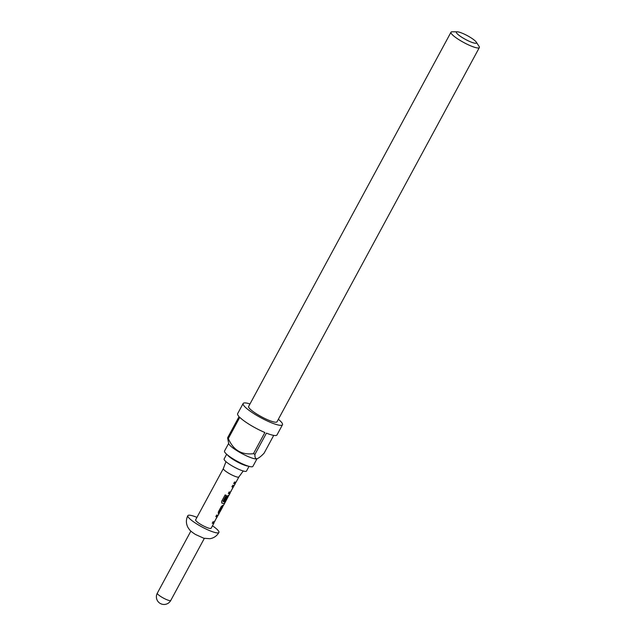 <?xml version="1.0" encoding="UTF-8"?>
<svg xmlns="http://www.w3.org/2000/svg" width="636" height="636" viewBox="0 0 636 636"><rect width="100%" height="100%" fill="white"/><g stroke="black" fill="none" stroke-linecap="round" stroke-linejoin="round"><path stroke-width="0.95" d="M226.662 454.263L224.118 458.969A12.712 2.329 28.4 0 0 232.808 466.299A12.712 2.329 28.4 0 0 245.862 471.379A12.712 2.329 28.4 0 0 246.482 471.061L249.026 466.355M456.95 31.832A11.416 2.091 28.4 0 0 462.976 37.985A11.416 2.091 28.4 0 0 475.919 43.264A11.416 2.091 28.4 0 0 476.261 42.095A11.416 2.091 28.4 0 0 467.428 35.703A11.416 2.091 28.4 0 0 457.252 31.816A11.416 2.091 28.4 0 0 456.95 31.832M476.261 42.095L479.035 46.317A16.123 2.957 -151.6 0 1 479.345 47.565A16.123 2.957 -151.6 0 1 478.558 47.97A16.123 2.957 -151.6 0 1 461.99 41.523A16.123 2.957 -151.6 0 1 450.98 32.229A16.123 2.957 -151.6 0 1 451.767 31.824A16.123 2.957 -151.6 0 1 452.196 31.8L457.252 31.816M256.499 458.898A16.242 2.981 -151.6 0 1 241.139 453.142A16.242 2.981 -151.6 0 1 228.706 443.666L227.609 437.807A22.363 4.102 28.4 0 0 228.324 438.538C233.221 450.073 241.593 455.122 253.438 453.683A22.363 4.102 28.4 0 0 254.98 454.311C254.726 457.109 255.33 458.612 256.801 458.818A16.242 2.981 -151.6 0 1 256.499 458.898M479.345 47.565L277.002 421.795A16.123 2.957 -151.6 0 1 276.207 422.201A16.123 2.957 -151.6 0 1 259.647 415.753A16.123 2.957 -151.6 0 1 248.636 406.46L450.98 32.229M278.353 419.299A22.363 4.102 -151.6 0 1 282.487 424.761A22.363 4.102 -151.6 0 1 281.39 425.325A22.363 4.102 -151.6 0 1 258.423 416.381A22.363 4.102 -151.6 0 1 243.143 403.494A22.363 4.102 -151.6 0 1 244.24 402.93A22.363 4.102 -151.6 0 1 249.988 403.955M243.143 403.494L237.641 413.67A22.363 4.102 28.4 0 0 239.056 416.636L227.609 437.807M228.324 438.538L239.772 417.367A22.363 4.102 28.4 0 0 264.886 432.512L253.438 453.683M254.98 454.311L266.428 433.14A22.363 4.102 28.4 0 0 275.889 435.501A22.363 4.102 28.4 0 0 276.986 434.945L282.487 424.761M257 458.787L252.897 466.379A16.123 2.957 -151.6 0 1 252.102 466.784A16.123 2.957 -151.6 0 1 235.543 460.329A16.123 2.957 -151.6 0 1 224.532 451.035L228.634 443.443M238.89 476.944A8.825 1.622 -151.6 0 1 238.866 476.976A8.825 1.622 -151.6 0 1 228.451 473.089A8.825 1.622 -151.6 0 1 223.339 468.589A8.825 1.622 -151.6 0 1 223.355 468.549M215.866 516.519A8.594 1.574 -151.6 0 0 217.122 516.535L214.547 521.79A8.825 1.622 -151.6 0 1 213.044 521.735L212.217 523.261A8.825 1.622 -151.6 0 0 213.768 523.293L214.054 522.879M217.321 516.655A8.825 1.622 -151.6 0 1 215.827 516.591L216.645 515.065A8.825 1.622 -151.6 0 0 218.196 515.104L213.561 523.182A8.594 1.574 -151.6 0 1 212.257 523.19M223.729 504.928A8.825 1.622 -151.6 0 1 223.689 505.048A8.825 1.622 -151.6 0 1 222.815 505.27L221.241 506.566L218.355 511.908L218.267 513.419M222.719 506.351L223.61 505.143M222.902 506.455A8.825 1.622 -151.6 0 1 222.87 506.574A8.825 1.622 -151.6 0 1 222.083 506.805L219.309 511.948A8.825 1.622 -151.6 0 0 220.088 511.71A8.825 1.622 -151.6 0 0 220.128 511.59M219.706 511.924L219.054 513.125A8.594 1.574 -151.6 0 0 219.094 513.014L220.008 511.805M219.301 513.117A8.825 1.622 -151.6 0 1 219.261 513.236A8.825 1.622 -151.6 0 1 218.387 513.467L218.204 513.347A8.594 1.574 -151.6 0 0 219.054 513.125M227.251 496.692L225.088 501.152L227.354 496.597A8.594 1.574 -151.6 0 0 227.942 496.525L225.367 501.78A8.825 1.622 -151.6 0 1 223.125 501.526L226.368 495.357A8.825 1.622 -151.6 0 1 225.12 494.927L221.654 501.343L221.805 503.028M228.141 496.637A8.825 1.622 -151.6 0 1 227.537 496.716L227.442 496.811M225.088 501.152A8.825 1.622 -151.6 0 1 224.246 501.017L226.607 496.644L228.181 495.349A8.825 1.622 -151.6 0 0 228.928 495.253L224.778 503.036M221.916 503.06A8.594 1.574 -151.6 0 0 224.293 503.33L224.492 503.45A8.825 1.622 -151.6 0 1 222.059 503.171L221.741 502.973M231.957 486.755A8.594 1.574 -151.6 0 0 233.221 486.763L230.637 492.018A8.825 1.622 -151.6 0 1 229.143 491.962L228.316 493.488A8.825 1.622 -151.6 0 0 229.858 493.52L230.145 493.115M233.42 486.882A8.825 1.622 -151.6 0 1 231.917 486.826L232.744 485.3A8.825 1.622 -151.6 0 0 234.294 485.332L229.66 493.409A8.594 1.574 -151.6 0 1 228.356 493.417M235.797 482.16L235.153 483.36A8.594 1.574 -151.6 0 0 235.185 483.241L236.107 482.04M235.392 483.352A8.825 1.622 -151.6 0 1 235.36 483.471A8.825 1.622 -151.6 0 1 233.682 483.567L234.509 482.04A8.825 1.622 -151.6 0 0 236.187 481.945A8.825 1.622 -151.6 0 0 236.218 481.818M213.982 522.999L211.144 528.246A8.825 1.622 -151.6 0 1 200.714 524.39A8.825 1.622 -151.6 0 1 195.618 519.851L223.347 468.565L225.971 461.657M212.48 525.781A17.657 3.236 -151.6 0 1 218.911 532.443A17.657 3.236 -151.6 0 1 198.042 524.724A17.657 3.236 -151.6 0 1 187.851 515.653A17.657 3.236 -151.6 0 1 196.953 517.386M273.726 435.382L264.123 453.142C261.15 456.306 258.701 458.198 256.801 458.818L256.777 458.842M235.153 483.36A8.594 1.574 -151.6 0 1 233.722 483.495M229.66 493.409L230.041 492.805M233.992 485.499L233.285 486.802M224.293 503.33L224.683 502.726M228.626 495.42L228.014 496.565M224.905 501.033A8.594 1.574 -151.6 0 1 224.285 500.945M222.966 501.287L226.201 495.309M219.126 511.726L221.98 506.9M222.695 506.343A8.594 1.574 -151.6 0 1 222.664 506.463A8.594 1.574 -151.6 0 1 221.9 506.685M213.561 523.182L213.95 522.569M217.902 515.263L217.194 516.575M248.167 466.101A12.712 2.329 -151.6 0 1 237.053 461.776A12.712 2.329 -151.6 0 1 227.346 454.843M170.766 600.456A7.648 1.399 -151.6 0 1 170.392 600.646A7.648 1.399 -151.6 0 1 161.719 597.117A7.648 1.399 -151.6 0 1 157.307 593.181A7.648 7.648 0 0 0 160.089 603.373A7.648 7.648 0 0 0 170.766 600.456L204.331 538.382M236.187 481.945L238.874 476.96L243.222 470.99M235.36 483.471L234.31 485.411M230.081 493.226L228.944 495.341M224.715 503.156L223.689 505.048M222.87 506.574L220.088 511.71M219.261 513.236L218.212 515.184M218.911 532.443C216.876 535.973 213.863 538.064 209.872 538.716L203.806 538.239L195.491 534.478C192.239 532.412 190.18 530.726 189.297 529.422L188.153 527.785C185.927 523.826 185.823 519.787 187.851 515.653M190.872 531.1L157.307 593.181M230.439 492.081L229.938 493.003M225.16 501.836L224.572 502.925M223.308 505.262L222.664 506.463M214.34 521.854L213.839 522.776"/></g></svg>
